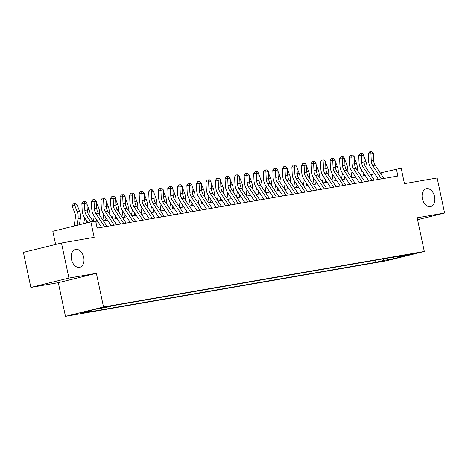 <?xml version="1.0" encoding="UTF-8"?>
<svg xmlns="http://www.w3.org/2000/svg" width="468" height="468" viewBox="0 0 468 468"><rect width="100%" height="100%" fill="white"/><g stroke="black" fill="none" stroke-linecap="round" stroke-linejoin="round"><path stroke-width="0.7" d="M422.352 198.713A9.184 6.195 -103.8 0 1 426.266 188.739A9.184 6.195 -103.8 0 1 434.573 196.595A9.184 6.195 -103.8 0 1 430.654 206.575A9.184 6.195 -103.8 0 1 422.352 198.713M71.499 259.447A9.184 6.195 -103.8 0 1 75.418 249.467A9.184 6.195 -103.8 0 1 83.719 257.33A9.184 6.195 -103.8 0 1 79.806 267.304A9.184 6.195 -103.8 0 1 71.499 259.447M414.098 253.416L406.312 255.177L414.098 253.416M65.456 316.35L386.235 260.822L424.306 251.456L103.527 306.985L65.456 316.35L58.301 282.684L96.373 273.318L68.925 278.074L30.853 287.44L58.301 282.684M30.853 287.44L23.4 252.369L61.472 243.003L94.173 237.34L90.891 221.914L52.82 231.28L55.616 244.442M417.555 219.697L444.6 213.039L437.147 177.969L404.446 183.631L401.17 168.199L380.256 172.949M68.925 278.074L61.472 243.003M90.891 221.914L95.665 221.083L97.157 228.097L397.888 176.044L396.396 169.03M101.065 308.073L110.705 306.002L101.018 307.868M398.268 256.259L398.771 256.698L405.972 254.925L113.835 305.493L106.634 307.265L96.133 309.085L80.49 312.934L90.997 311.115L83.79 312.887L375.927 262.314L383.134 260.547L383.93 258.74M398.771 256.698L409.272 254.879L393.635 258.728L383.134 260.547M96.373 273.318L103.527 306.985M444.6 213.039L417.152 217.79L424.306 251.456M374.839 173.885L370.709 174.599M365.292 175.535L361.161 176.255M355.744 177.191L351.614 177.904M346.197 178.84L342.067 179.56M336.65 180.496L332.52 181.21M327.103 182.146L322.973 182.865M317.556 183.801L313.425 184.515M308.008 185.451L303.878 186.17M298.461 187.106L294.331 187.82M288.914 188.756L284.784 189.476M279.367 190.412L275.237 191.125M269.82 192.061L265.689 192.781M260.272 193.717L256.142 194.431M250.725 195.367L246.595 196.086M241.178 197.022L237.048 197.736M231.631 198.672L227.501 199.391M222.084 200.327L217.953 201.041M212.536 201.977L208.406 202.697M202.989 203.633L198.859 204.346M193.442 205.282L189.312 206.002M183.895 206.938L179.765 207.652M174.353 208.588L170.217 209.307M164.806 210.243L160.67 210.957M155.259 211.893L151.123 212.612M145.712 213.548L141.576 214.262M136.165 215.198L132.034 215.918M126.617 216.854L122.487 217.567M117.07 218.503L112.94 219.223M107.523 220.159L103.393 220.873M97.976 221.809L95.893 222.171M381.332 174.587L380.958 172.827M91.371 310.255L90.997 311.115M375.482 260.202L375.927 262.314M393.635 258.728L393.389 257.102M90.798 221.937L86.317 215.14A7.172 5.294 80.2 0 1 84.837 210.442L84.532 203.481L81.859 203.317L82.163 210.278A10.764 7.938 -99.8 0 0 84.386 217.327L87.89 222.651M93.179 221.516L88.704 214.724A7.172 5.294 80.2 0 1 87.223 210.027L86.919 203.065L84.532 203.481L84.363 201.456L85.322 201.293L83.298 201.392L84.363 201.456M97.479 228.045L96.981 227.29M83.298 201.392L81.859 203.317M86.919 203.065L85.322 201.293M74.079 226.05L75.366 217.836A7.172 5.294 -99.8 0 0 74.804 212.911L72.265 206.499L73.008 204.247L73.944 203.691L74.898 203.527L76.992 204.686L79.531 211.097A10.764 7.938 80.2 0 1 80.379 218.486L79.396 224.739M76.992 204.686L74.605 205.101L77.144 211.513A10.764 7.938 80.2 0 1 77.992 218.901L76.98 225.33M73.944 203.691L74.605 205.101L72.265 206.499M104.639 226.804L95.864 213.49A7.172 5.294 80.2 0 1 94.384 208.786L94.08 201.825L91.406 201.667L91.71 208.623A10.764 7.938 -99.8 0 0 93.933 215.678L101.609 227.325M107.026 226.389L98.251 213.075A7.172 5.294 80.2 0 1 96.771 208.377L96.466 201.415L94.08 201.825L93.91 199.801L94.869 199.637L92.839 199.737L93.91 199.801M92.839 199.737L91.406 201.667M96.466 201.415L94.869 199.637M114.186 225.149L105.411 211.834A7.172 5.294 80.2 0 1 103.931 207.137L103.627 200.175L100.953 200.011L101.258 206.973A10.764 7.938 -99.8 0 0 103.481 214.022L111.156 225.675M116.573 224.739L107.798 211.419A7.172 5.294 80.2 0 1 106.318 206.721L106.014 199.76L103.627 200.175L103.457 198.151L104.411 197.987L102.387 198.087L103.457 198.151M102.387 198.087L100.953 200.011M106.014 199.76L104.411 197.987M123.733 223.499L114.958 210.185A7.172 5.294 80.2 0 1 113.478 205.481L113.174 198.52L110.501 198.362L110.805 205.317A10.764 7.938 -99.8 0 0 113.028 212.373L120.703 224.02M126.12 223.084L117.345 209.769A7.172 5.294 80.2 0 1 115.865 205.072L115.561 198.11L113.174 198.52L113.004 196.496L113.958 196.332L111.934 196.431L113.004 196.496M111.934 196.431L110.501 198.362M115.561 198.11L113.958 196.332M133.281 221.844L124.506 208.529A7.172 5.294 80.2 0 1 123.025 203.832L122.721 196.87L120.048 196.706L120.352 203.668A10.764 7.938 -99.8 0 0 122.569 210.717L130.25 222.37M135.667 221.434L126.892 208.114A7.172 5.294 80.2 0 1 125.412 203.416L125.108 196.455L122.721 196.87L122.552 194.846L123.505 194.682L121.481 194.782L122.552 194.846M121.481 194.782L120.048 196.706M125.108 196.455L123.505 194.682M81.941 205.165L81.912 204.539M86.966 204.106L89.078 209.448A10.764 7.938 80.2 0 1 89.955 216.625M86.919 221.177L86.644 222.955M83.737 223.669L84.667 217.755M91.488 203.516L91.459 202.89M96.513 202.451L98.625 207.792A10.764 7.938 80.2 0 1 99.503 214.976M96.466 219.527L96.057 222.142M93.372 221.481L94.214 216.105M101.035 201.86L101.006 201.234M106.061 200.801L108.172 206.142A10.764 7.938 80.2 0 1 109.05 213.32M106.014 217.872L105.604 220.492M102.878 220.089L103.761 214.449M110.577 200.21L110.553 199.584M115.602 199.146L117.72 204.487A10.764 7.938 80.2 0 1 118.597 211.671M115.561 216.222L115.151 218.837M112.425 218.439L113.309 212.8M142.828 220.194L134.053 206.879A7.172 5.294 80.2 0 1 132.573 202.176L132.268 195.214L129.595 195.057L129.893 202.012A10.764 7.938 -99.8 0 0 132.116 209.067L139.797 220.715M145.215 219.779L136.44 206.464A7.172 5.294 80.2 0 1 134.959 201.766L134.655 194.805L132.268 195.214L132.099 193.19L133.052 193.027L131.028 193.126L132.099 193.19M131.028 193.126L129.595 195.057M134.655 194.805L133.052 193.027M120.124 198.555L120.1 197.929M125.149 197.496L127.267 202.837A10.764 7.938 80.2 0 1 128.144 210.015M125.108 214.566L124.699 217.187M121.972 216.783L122.856 211.144M152.375 218.538L143.6 205.224A7.172 5.294 80.2 0 1 142.12 200.526L141.816 193.565L139.142 193.401L139.441 200.362A10.764 7.938 -99.8 0 0 141.664 207.412L149.345 219.065M154.762 218.129L145.987 204.809A7.172 5.294 80.2 0 1 144.501 200.111L144.202 193.149L141.816 193.565L141.646 191.541L142.6 191.377L140.576 191.476L141.646 191.541M140.576 191.476L139.142 193.401M144.202 193.149L142.6 191.377M129.671 196.905L129.648 196.279M134.696 195.84L136.814 201.181A10.764 7.938 80.2 0 1 137.691 208.365M134.655 212.917L134.246 215.532M131.52 215.134L132.403 209.494M161.922 216.889L153.147 203.574A7.172 5.294 80.2 0 1 151.661 198.871L151.363 191.909L148.689 191.751L148.988 198.707A10.764 7.938 -99.8 0 0 151.211 205.762L158.892 217.409M164.309 216.473L155.534 203.159A7.172 5.294 80.2 0 1 154.048 198.461L153.75 191.5L151.363 191.909L151.193 189.885L152.147 189.721L150.123 189.821L151.193 189.885M150.123 189.821L148.689 191.751M153.75 191.5L152.147 189.721M139.218 195.25L139.195 194.624M144.243 194.191L146.361 199.532A10.764 7.938 80.2 0 1 147.239 206.71M144.202 211.261L143.793 213.882M141.061 213.478L141.95 207.839M171.469 215.233L162.694 201.919A7.172 5.294 80.2 0 1 161.208 197.221L160.91 190.26L158.231 190.096L158.535 197.057A10.764 7.938 -99.8 0 0 160.758 204.106L168.439 215.76M173.856 214.824L165.081 201.503A7.172 5.294 80.2 0 1 163.595 196.806L163.297 189.844L160.91 190.26L160.74 188.235L161.694 188.072L159.67 188.171L160.74 188.235M159.67 188.171L158.231 190.096M163.297 189.844L161.694 188.072M148.766 193.6L148.742 192.974M153.791 192.535L155.908 197.876A10.764 7.938 80.2 0 1 156.786 205.06M153.75 209.611L153.34 212.226M150.608 211.828L151.497 206.189M181.017 213.583L172.242 200.269A7.172 5.294 80.2 0 1 170.756 195.565L170.457 188.604L167.778 188.446L168.082 195.402A10.764 7.938 -99.8 0 0 170.305 202.457L177.986 214.104M183.403 213.168L174.628 199.854A7.172 5.294 80.2 0 1 173.142 195.156L172.844 188.194L170.457 188.604L170.288 186.58L171.241 186.416L169.217 186.516L170.288 186.58M169.217 186.516L167.778 188.446M172.844 188.194L171.241 186.416M190.564 211.928L181.789 198.613A7.172 5.294 80.2 0 1 180.303 193.916L179.999 186.954L177.325 186.791L177.629 193.752A10.764 7.938 -99.8 0 0 179.852 200.801L187.533 212.454M192.951 211.518L184.176 198.198A7.172 5.294 80.2 0 1 182.69 193.5L182.385 186.539L179.999 186.954L179.835 184.93L180.788 184.766L178.764 184.866L179.835 184.93M178.764 184.866L177.325 186.791M182.385 186.539L180.788 184.766M200.111 210.278L191.336 196.964A7.172 5.294 80.2 0 1 189.85 192.26L189.546 185.299L186.872 185.141L187.177 192.096A10.764 7.938 -99.8 0 0 189.4 199.152L197.081 210.799M202.498 209.863L193.723 196.548A7.172 5.294 80.2 0 1 192.237 191.851L191.933 184.889L189.546 185.299L189.382 183.275L190.336 183.111L188.311 183.21L189.382 183.275M188.311 183.21L186.872 185.141M191.933 184.889L190.336 183.111M209.658 208.623L200.883 195.308A7.172 5.294 80.2 0 1 199.397 190.611L199.093 183.649L196.42 183.485L196.724 190.447A10.764 7.938 -99.8 0 0 198.947 197.496L206.628 209.149M212.045 208.213L203.27 194.893A7.172 5.294 80.2 0 1 201.784 190.195L201.48 183.234L199.093 183.649L198.929 181.625L199.883 181.461L197.859 181.561L198.929 181.625M197.859 181.561L196.42 183.485M201.48 183.234L199.883 181.461M219.205 206.973L210.43 193.658A7.172 5.294 80.2 0 1 208.944 188.955L208.64 181.994L205.967 181.836L206.271 188.791A10.764 7.938 -99.8 0 0 208.494 195.846L216.175 207.494M221.592 206.558L212.817 193.243A7.172 5.294 80.2 0 1 211.331 188.546L211.027 181.584L208.64 181.994L208.476 179.969L209.43 179.806L207.406 179.905L208.476 179.969M207.406 179.905L205.967 181.836M211.027 181.584L209.43 179.806M228.753 205.317L219.978 192.003A7.172 5.294 80.2 0 1 218.492 187.305L218.187 180.344L215.514 180.18L215.818 187.141A10.764 7.938 -99.8 0 0 218.041 194.191L225.722 205.844M231.139 204.908L222.358 191.593A7.172 5.294 80.2 0 1 220.878 186.89L220.574 179.928L218.187 180.344L218.024 178.32L218.977 178.156L216.953 178.255L218.024 178.32M216.953 178.255L215.514 180.18M220.574 179.928L218.977 178.156M238.3 203.668L229.519 190.353A7.172 5.294 80.2 0 1 228.039 185.65L227.735 178.688L225.061 178.53L225.365 185.486A10.764 7.938 -99.8 0 0 227.588 192.541L235.269 204.188M240.687 203.252L231.906 189.938A7.172 5.294 80.2 0 1 230.426 185.24L230.121 178.279L227.735 178.688L227.571 176.664L228.524 176.5L226.5 176.6L227.571 176.664M226.5 176.6L225.061 178.53M230.121 178.279L228.524 176.5M247.847 202.012L239.066 188.698A7.172 5.294 80.2 0 1 237.586 184L237.282 177.039L234.608 176.875L234.913 183.836A10.764 7.938 -99.8 0 0 237.136 190.886L244.817 202.539M250.234 201.603L241.453 188.288A7.172 5.294 80.2 0 1 239.973 183.585L239.669 176.623L237.282 177.039L237.118 175.014L238.072 174.851L236.047 174.95L237.118 175.014M236.047 174.95L234.608 176.875M239.669 176.623L238.072 174.851M257.394 200.362L248.613 187.048A7.172 5.294 80.2 0 1 247.133 182.344L246.829 175.383L244.156 175.225L244.46 182.181A10.764 7.938 -99.8 0 0 246.683 189.236L254.364 200.883M259.781 199.947L251 186.633A7.172 5.294 80.2 0 1 249.52 181.935L249.216 174.974L246.829 175.383L246.665 173.359L247.619 173.195L245.595 173.295L246.665 173.359M245.595 173.295L244.156 175.225M249.216 174.974L247.619 173.195M266.941 198.707L258.161 185.392A7.172 5.294 80.2 0 1 256.68 180.695L256.376 173.733L253.703 173.569L254.007 180.531A10.764 7.938 -99.8 0 0 256.23 187.58L263.911 199.233M269.328 198.297L260.547 184.983A7.172 5.294 80.2 0 1 259.067 180.279L258.763 173.318L256.376 173.733L256.212 171.709L257.166 171.545L255.142 171.645L256.212 171.709M255.142 171.645L253.703 173.569M258.763 173.318L257.166 171.545M276.489 197.057L267.708 183.743A7.172 5.294 80.2 0 1 266.228 179.039L265.923 172.078L263.25 171.92L263.554 178.875A10.764 7.938 -99.8 0 0 265.777 185.931L273.458 197.578M278.875 196.642L270.094 183.327A7.172 5.294 80.2 0 1 268.614 178.63L268.31 171.668L265.923 172.078L265.76 170.054L266.713 169.89L264.689 169.989L265.76 170.054M264.689 169.989L263.25 171.92M268.31 171.668L266.713 169.89M286.036 195.402L277.255 182.087A7.172 5.294 80.2 0 1 275.775 177.39L275.471 170.428L272.797 170.264L273.101 177.226A10.764 7.938 -99.8 0 0 275.324 184.275L283.005 195.928M288.423 194.992L279.642 181.678A7.172 5.294 80.2 0 1 278.162 176.974L277.857 170.013L275.471 170.428L275.307 168.404L276.26 168.24L274.236 168.34L275.307 168.404M274.236 168.34L272.797 170.264M277.857 170.013L276.26 168.24M158.313 191.944L158.289 191.318M163.338 190.886L165.456 196.227A10.764 7.938 80.2 0 1 166.333 203.404M163.297 207.956L162.887 210.577M160.155 210.179L161.045 204.534M167.86 190.295L167.836 189.669M172.885 189.23L175.003 194.571A10.764 7.938 80.2 0 1 175.88 201.755M172.844 206.306L172.435 208.921M169.703 208.523L170.592 202.884M177.407 188.639L177.384 188.013M182.432 187.58L184.55 192.921A10.764 7.938 80.2 0 1 185.427 200.099M182.391 204.651L181.982 207.271M179.25 206.874L180.139 201.228M186.954 186.989L186.931 186.363M191.979 185.925L194.097 191.266A10.764 7.938 80.2 0 1 194.975 198.45M191.939 203.001L191.529 205.616M188.797 205.218L189.686 199.579M196.501 185.334L196.472 184.708M201.527 184.275L203.644 189.616A10.764 7.938 80.2 0 1 204.522 196.794M201.486 201.345L201.076 203.966M198.344 203.568L199.228 197.923M206.049 183.684L206.019 183.058M211.074 182.619L213.192 187.96A10.764 7.938 80.2 0 1 214.069 195.144M211.033 199.696L210.623 202.311M207.891 201.913L208.775 196.273M215.596 182.029L215.567 181.403M220.621 180.97L222.739 186.311A10.764 7.938 80.2 0 1 223.616 193.489M220.58 198.04L220.171 200.661M217.439 200.263L218.322 194.618M225.143 180.379L225.114 179.753M230.168 179.314L232.286 184.655A10.764 7.938 80.2 0 1 233.163 191.839M230.127 196.39L229.718 199.005M226.986 198.607L227.869 192.968M234.69 178.723L234.661 178.097M239.715 177.664L241.833 183.006A10.764 7.938 80.2 0 1 242.705 190.184M239.674 194.735L239.265 197.356M236.533 196.958L237.416 191.313M244.237 177.074L244.208 176.448M249.263 176.009L251.374 181.35A10.764 7.938 80.2 0 1 252.252 188.534M249.222 193.085L248.812 195.7M246.08 195.302L246.964 189.663M253.785 175.418L253.755 174.792M258.81 174.359L260.922 179.7A10.764 7.938 80.2 0 1 261.799 186.878M258.769 191.43L258.359 194.05M255.627 193.653L256.511 188.007M263.332 173.768L263.303 173.142M268.357 172.704L270.469 178.045A10.764 7.938 80.2 0 1 271.346 185.229M268.316 189.78L267.907 192.395M265.175 191.997L266.058 186.358M295.577 193.752L286.802 180.437A7.172 5.294 80.2 0 1 285.322 175.734L285.018 168.772L282.344 168.615L282.649 175.57A10.764 7.938 -99.8 0 0 284.872 182.625L292.553 194.273M297.964 193.337L289.189 180.022A7.172 5.294 80.2 0 1 287.709 175.324L287.405 168.363L285.018 168.772L284.854 166.748L285.808 166.585L283.784 166.684L284.854 166.748M283.784 166.684L282.344 168.615M287.405 168.363L285.808 166.585M305.124 192.096L296.349 178.782A7.172 5.294 80.2 0 1 294.869 174.084L294.565 167.123L291.892 166.959L292.196 173.921A10.764 7.938 -99.8 0 0 294.419 180.97L302.1 192.623M307.511 191.687L298.736 178.372A7.172 5.294 80.2 0 1 297.256 173.669L296.952 166.707L294.565 167.123L294.395 165.099L295.355 164.935L293.331 165.034L294.395 165.099M293.331 165.034L291.892 166.959M296.952 166.707L295.355 164.935M314.671 190.447L305.896 177.132A7.172 5.294 80.2 0 1 304.416 172.429L304.112 165.467L301.439 165.309L301.743 172.265A10.764 7.938 -99.8 0 0 303.966 179.32L311.647 190.967M317.058 190.031L308.283 176.717A7.172 5.294 80.2 0 1 306.803 172.019L306.499 165.058L304.112 165.467L303.943 163.443L304.902 163.279L302.878 163.379L303.943 163.443M302.878 163.379L301.439 165.309M306.499 165.058L304.902 163.279M324.219 188.791L315.444 175.477A7.172 5.294 80.2 0 1 313.964 170.779L313.659 163.818L310.986 163.654L311.29 170.615A10.764 7.938 -99.8 0 0 313.513 177.664L321.194 189.318M326.605 188.382L317.83 175.067A7.172 5.294 80.2 0 1 316.35 170.364L316.046 163.402L313.659 163.818L313.49 161.793L314.449 161.63L312.425 161.729L313.49 161.793M312.425 161.729L310.986 163.654M316.046 163.402L314.449 161.63M272.879 172.113L272.85 171.487M277.904 171.054L280.016 176.395A10.764 7.938 80.2 0 1 280.894 183.573M277.863 188.124L277.454 190.745M274.722 190.347L275.605 184.702M282.426 170.463L282.397 169.837M287.451 169.398L289.563 174.739A10.764 7.938 80.2 0 1 290.441 181.923M287.411 186.475L286.995 189.09M284.269 188.692L285.152 183.052M291.974 168.808L291.944 168.182M296.999 167.749L299.111 173.09A10.764 7.938 80.2 0 1 299.988 180.268M296.958 184.819L296.542 187.44M293.816 187.042L294.7 181.397M301.521 167.158L301.491 166.532M306.546 166.093L308.658 171.434A10.764 7.938 80.2 0 1 309.535 178.618M306.505 183.169L306.09 185.784M303.363 185.386L304.247 179.747M333.766 187.141L324.991 173.827A7.172 5.294 80.2 0 1 323.511 169.124L323.207 162.162L320.533 162.004L320.837 168.96A10.764 7.938 -99.8 0 0 323.06 176.015L330.736 187.662M336.153 186.726L327.378 173.412A7.172 5.294 80.2 0 1 325.898 168.714L325.593 161.752L323.207 162.162L323.037 160.138L323.996 159.974L321.972 160.074L323.037 160.138M321.972 160.074L320.533 162.004M325.593 161.752L323.996 159.974M311.068 165.502L311.039 164.876M316.093 164.444L318.205 169.785A10.764 7.938 80.2 0 1 319.082 176.962M316.052 181.514L315.637 184.135M312.911 183.737L313.794 178.092M343.313 185.486L334.538 172.171A7.172 5.294 80.2 0 1 333.058 167.474L332.754 160.512L330.08 160.349L330.385 167.31A10.764 7.938 -99.8 0 0 332.608 174.359L340.283 186.012M345.7 185.076L336.925 171.762A7.172 5.294 80.2 0 1 335.445 167.058L335.141 160.097L332.754 160.512L332.584 158.488L333.544 158.324L331.519 158.424L332.584 158.488M331.519 158.424L330.08 160.349M335.141 160.097L333.544 158.324M320.615 163.853L320.586 163.227M325.64 162.788L327.752 168.129A10.764 7.938 80.2 0 1 328.63 175.313M325.593 179.864L325.184 182.479M322.458 182.081L323.341 176.442M352.86 183.836L344.085 170.522A7.172 5.294 80.2 0 1 342.605 165.818L342.301 158.857L339.628 158.699L339.932 165.654A10.764 7.938 -99.8 0 0 342.155 172.71L349.83 184.357M355.247 183.421L346.472 170.106A7.172 5.294 80.2 0 1 344.992 165.409L344.688 158.447L342.301 158.857L342.131 156.833L343.085 156.669L341.061 156.768L342.131 156.833M341.061 156.768L339.628 158.699M344.688 158.447L343.085 156.669M330.162 162.197L330.133 161.571M335.187 161.138L337.299 166.479A10.764 7.938 80.2 0 1 338.177 173.657M335.141 178.209L334.731 180.829M332.005 180.432L332.888 174.786M362.407 182.181L353.632 168.866A7.172 5.294 80.2 0 1 352.152 164.169L351.848 157.207L349.175 157.043L349.479 164.005A10.764 7.938 -99.8 0 0 351.702 171.054L359.377 182.707M364.794 181.771L356.019 168.457A7.172 5.294 80.2 0 1 354.539 163.753L354.235 156.792L351.848 157.207L351.679 155.183L352.632 155.019L350.608 155.119L351.679 155.183M350.608 155.119L349.175 157.043M354.235 156.792L352.632 155.019M339.709 160.547L339.68 159.921M344.735 159.483L346.846 164.824A10.764 7.938 80.2 0 1 347.724 172.008M344.688 176.559L344.278 179.174M341.552 178.776L342.436 173.137M371.955 180.531L363.18 167.216A7.172 5.294 80.2 0 1 361.7 162.513L361.395 155.551L358.722 155.394L359.026 162.349A10.764 7.938 -99.8 0 0 361.249 169.404L368.924 181.052M374.341 180.116L365.566 166.801A7.172 5.294 80.2 0 1 364.086 162.103L363.782 155.142L361.395 155.551L361.226 153.527L362.179 153.364L360.155 153.463L361.226 153.527M360.155 153.463L358.722 155.394M363.782 155.142L362.179 153.364M349.257 158.892L349.227 158.266M354.282 157.833L356.394 163.174A10.764 7.938 80.2 0 1 357.271 170.352M354.235 174.903L353.826 177.524M351.099 177.126L351.983 171.481M381.502 178.875L372.727 165.561A7.172 5.294 80.2 0 1 371.247 160.863L370.943 153.902L368.269 153.738L368.573 160.699A10.764 7.938 -99.8 0 0 370.791 167.749L378.472 179.402M383.889 178.466L375.114 165.151A7.172 5.294 80.2 0 1 373.634 160.448L373.329 153.486L370.943 153.902L370.773 151.878L371.727 151.714L369.702 151.813L370.773 151.878M369.702 151.813L368.269 153.738M373.329 153.486L371.727 151.714M358.798 157.242L358.775 156.616M363.823 156.177L365.941 161.519A10.764 7.938 80.2 0 1 366.818 168.702M363.782 173.254L363.373 175.869M360.647 175.471L361.53 169.831M103.095 307.382L103.165 307.71M86.317 215.14L88.704 214.724M84.837 210.442L87.223 210.027M79.531 211.097L77.144 211.513M80.379 218.486L77.992 218.901M95.864 213.49L98.251 213.075M94.384 208.786L96.771 208.377M105.411 211.834L107.798 211.419M103.931 207.137L106.318 206.721M114.958 210.185L117.345 209.769M113.478 205.481L115.865 205.072M124.506 208.529L126.892 208.114M123.025 203.832L125.412 203.416M89.078 209.448L87.212 209.769M98.625 207.792L96.759 208.12M108.172 206.142L106.306 206.464M117.72 204.487L115.853 204.814M134.053 206.879L136.44 206.464M132.573 202.176L134.959 201.766M127.267 202.837L125.401 203.159M143.6 205.224L145.987 204.809M142.12 200.526L144.501 200.111M136.814 201.181L134.948 201.509M153.147 203.574L155.534 203.159M151.661 198.871L154.048 198.461M146.361 199.532L144.495 199.854M162.694 201.919L165.081 201.503M161.208 197.221L163.595 196.806M155.908 197.876L154.042 198.204M172.242 200.269L174.628 199.854M170.756 195.565L173.142 195.156M181.789 198.613L184.176 198.198M180.303 193.916L182.69 193.5M191.336 196.964L193.723 196.548M189.85 192.26L192.237 191.851M200.883 195.308L203.27 194.893M199.397 190.611L201.784 190.195M210.43 193.658L212.817 193.243M208.944 188.955L211.331 188.546M219.978 192.003L222.358 191.593M218.492 187.305L220.878 186.89M229.519 190.353L231.906 189.938M228.039 185.65L230.426 185.24M239.066 188.698L241.453 188.288M237.586 184L239.973 183.585M248.613 187.048L251 186.633M247.133 182.344L249.52 181.935M258.161 185.392L260.547 184.983M256.68 180.695L259.067 180.279M267.708 183.743L270.094 183.327M266.228 179.039L268.614 178.63M277.255 182.087L279.642 181.678M275.775 177.39L278.162 176.974M165.456 196.227L163.584 196.548M175.003 194.571L173.131 194.899M184.55 192.921L182.678 193.243M194.097 191.266L192.225 191.593M203.644 189.616L201.772 189.938M213.192 187.96L211.32 188.288M222.739 186.311L220.867 186.633M232.286 184.655L230.414 184.983M241.833 183.006L239.961 183.327M251.374 181.35L249.508 181.678M260.922 179.7L259.056 180.022M270.469 178.045L268.603 178.372M286.802 180.437L289.189 180.022M285.322 175.734L287.709 175.324M296.349 178.782L298.736 178.372M294.869 174.084L297.256 173.669M305.896 177.132L308.283 176.717M304.416 172.429L306.803 172.019M315.444 175.477L317.83 175.067M313.964 170.779L316.35 170.364M280.016 176.395L278.15 176.717M289.563 174.739L287.697 175.067M299.111 173.09L297.244 173.412M308.658 171.434L306.792 171.762M324.991 173.827L327.378 173.412M323.511 169.124L325.898 168.714M318.205 169.785L316.339 170.106M334.538 172.171L336.925 171.762M333.058 167.474L335.445 167.058M327.752 168.129L325.886 168.457M344.085 170.522L346.472 170.106M342.605 165.818L344.992 165.409M337.299 166.479L335.433 166.801M353.632 168.866L356.019 168.457M352.152 164.169L354.539 163.753M346.846 164.824L344.98 165.151M363.18 167.216L365.566 166.801M361.7 162.513L364.086 162.103M356.394 163.174L354.528 163.496M372.727 165.561L375.114 165.151M371.247 160.863L373.634 160.448M365.941 161.519L364.075 161.846"/></g></svg>
